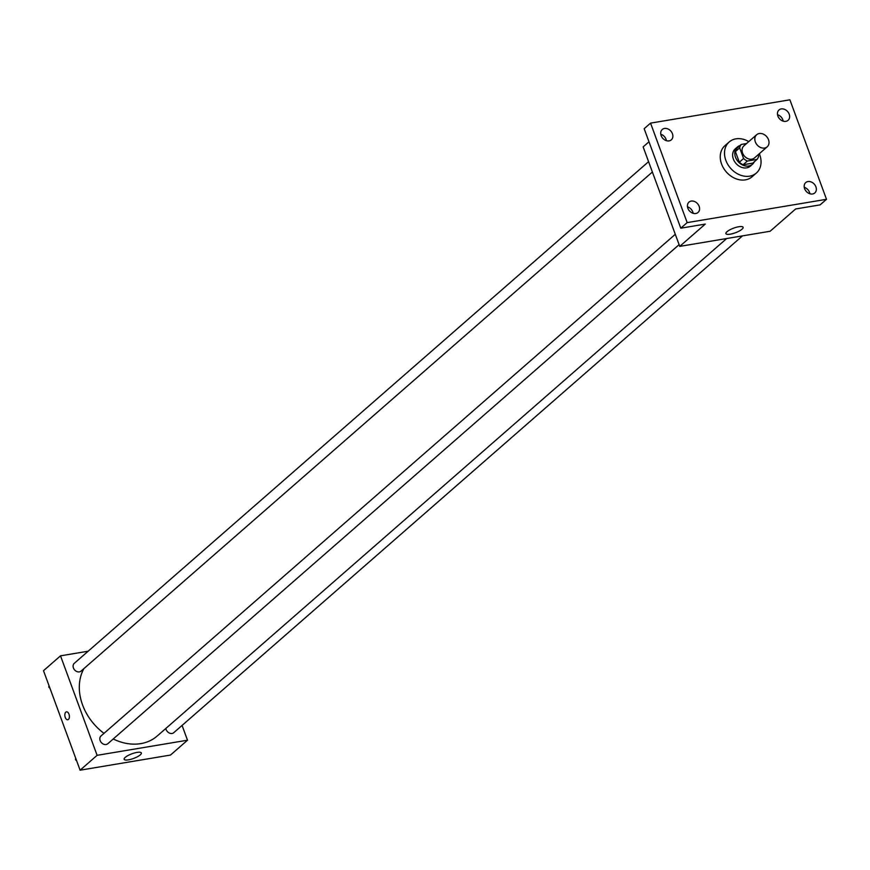 <?xml version="1.0" encoding="UTF-8"?>
<svg xmlns="http://www.w3.org/2000/svg" width="870" height="870" viewBox="0 0 870 870"><rect width="100%" height="100%" fill="white"/><g stroke="black" fill="none" stroke-linecap="round" stroke-linejoin="round"><path stroke-width="1.3" d="M755.323 141.886A8.026 6.329 -131.1 0 1 756.639 134.741A8.026 6.329 -131.1 0 1 766.677 136.623A8.026 6.329 -131.1 0 1 767.199 146.823A8.026 6.329 -131.1 0 1 755.323 141.886M767.199 146.823L754.431 157.97A8.026 6.329 -131.1 0 1 742.567 153.033A8.026 6.329 -131.1 0 1 743.872 145.877L756.639 134.741M757.041 159.406L752.789 163.125L743.121 164.745L747.373 161.026L757.041 159.406A10.897 8.591 -131.1 0 0 758.64 155.98L758.172 154.708M746.525 143.561L741.273 144.442A10.897 8.591 -131.1 0 0 739.663 147.867L743.578 158.503A10.897 8.591 -131.1 0 0 747.373 161.026M739.663 147.867L735.411 151.587A10.897 8.591 -131.1 0 1 737.02 148.161L741.273 144.442M735.411 151.587L739.326 162.222L743.578 158.503M743.121 164.745A10.897 8.591 -131.1 0 1 739.326 162.222M740.033 145.529A11.462 9.037 48.9 0 0 737.358 147.008A11.462 9.037 48.9 0 0 738.097 161.581A11.462 9.037 48.9 0 0 752.441 164.278A11.462 9.037 48.9 0 0 754.268 161.831M752.441 164.278L750.321 166.137A11.462 9.037 -131.1 0 1 733.366 159.079A11.462 9.037 -131.1 0 1 735.237 148.868L737.358 147.008M759.336 153.685A20.641 16.258 -131.1 0 1 756.356 173.043A20.641 16.258 -131.1 0 1 725.83 160.33A20.641 16.258 -131.1 0 1 729.201 141.962A20.641 16.258 -131.1 0 1 748.776 141.603M756.356 173.043L752.104 176.751A20.641 16.258 -131.1 0 1 721.578 164.049A20.641 16.258 -131.1 0 1 724.949 145.671L729.201 141.962M812.547 193.977A6.884 5.416 -131.1 0 1 805.272 190.073A6.884 5.416 -131.1 0 1 805.74 182.58A6.884 5.416 -131.1 0 1 814.342 184.201A6.884 5.416 -131.1 0 1 814.788 192.944A6.884 5.416 -131.1 0 1 812.547 193.977M695.804 213.509A6.884 5.416 -131.1 0 1 688.518 209.605A6.884 5.416 -131.1 0 1 688.986 202.112A6.884 5.416 -131.1 0 1 697.599 203.732A6.884 5.416 -131.1 0 1 698.034 212.476A6.884 5.416 -131.1 0 1 695.804 213.509M669.073 140.886A6.884 5.416 -131.1 0 1 661.798 136.981A6.884 5.416 -131.1 0 1 662.266 129.489A6.884 5.416 -131.1 0 1 670.868 131.098A6.884 5.416 -131.1 0 1 671.314 139.852A6.884 5.416 -131.1 0 1 669.073 140.886M785.827 121.354A6.884 5.416 -131.1 0 1 778.541 117.45A6.884 5.416 -131.1 0 1 779.009 109.957A6.884 5.416 -131.1 0 1 787.622 111.567A6.884 5.416 -131.1 0 1 788.068 120.321A6.884 5.416 -131.1 0 1 785.827 121.354M789.895 99.811L650.553 123.127L687.159 222.611L826.5 199.306L789.895 99.811M648.987 141.777L643.137 146.889L679.742 246.384L705.255 224.09L680.775 228.19L644.17 128.695L650.553 123.127M666.42 140.69A6.884 5.416 48.9 0 0 660.776 134.219M693.151 213.313A6.884 5.416 48.9 0 0 687.496 206.842M680.775 228.19L687.159 222.611M679.742 246.384L770.124 231.257L795.637 208.974L820.116 204.874L826.5 199.306M726.972 231.725A9.168 2.469 -20.2 0 1 736.281 227.298A9.168 2.469 -20.2 0 1 743.111 227.298A9.168 2.469 -20.2 0 1 735.357 232.779A9.168 2.469 -20.2 0 1 725.895 233.628A9.168 2.469 -20.2 0 1 726.972 231.725M809.894 193.782A6.884 5.416 48.9 0 0 804.25 187.311M783.174 121.158A6.884 5.416 48.9 0 0 777.519 114.688M103.987 733.345A50.449 39.748 -131.1 0 1 82.574 704.95A50.449 39.748 -131.1 0 1 83.911 668.606M726.7 238.521L157.198 736.009A50.449 39.748 -131.1 0 1 113.209 738.978M675.294 234.291L100.985 735.976A5.155 4.067 48.9 0 0 101.322 742.523A5.155 4.067 48.9 0 0 107.771 743.741L679.1 244.655M652.38 172.021L81.04 671.107A5.155 4.067 -131.1 0 1 73.417 667.932A5.155 4.067 -131.1 0 1 74.265 663.342L648.574 161.668M742.48 235.879L173.75 732.692A5.155 4.067 -131.1 0 1 166.126 729.528A5.155 4.067 -131.1 0 1 165.844 728.451M88.153 651.217L60.508 655.839L97.114 755.323L187.507 740.207L182.069 725.428M187.507 740.207L170.487 755.062L80.105 770.189L43.5 670.694L60.508 655.839M80.105 770.189L97.114 755.323M125.204 757.389A9.168 2.469 -20.2 0 1 134.524 752.963A9.168 2.469 -20.2 0 1 141.353 752.952A9.168 2.469 -20.2 0 1 133.588 758.444A9.168 2.469 -20.2 0 1 124.127 759.293A9.168 2.469 -20.2 0 1 125.204 757.389M67.784 719.751A4.013 2.218 80.5 0 1 65.261 717.424A4.013 2.218 80.5 0 1 66.457 711.845A4.013 2.218 80.5 0 1 69.306 715.434A4.013 2.218 80.5 0 1 67.784 719.751A4.013 2.218 80.5 0 1 65.261 717.424A4.013 2.218 80.5 0 1 66.457 711.845M75.712 758.248L75.505 759.706L76.701 760.924M75.505 759.706L76.071 759.205M48.992 685.625L48.785 687.072L49.971 688.3M48.785 687.072L49.34 686.582"/></g></svg>
